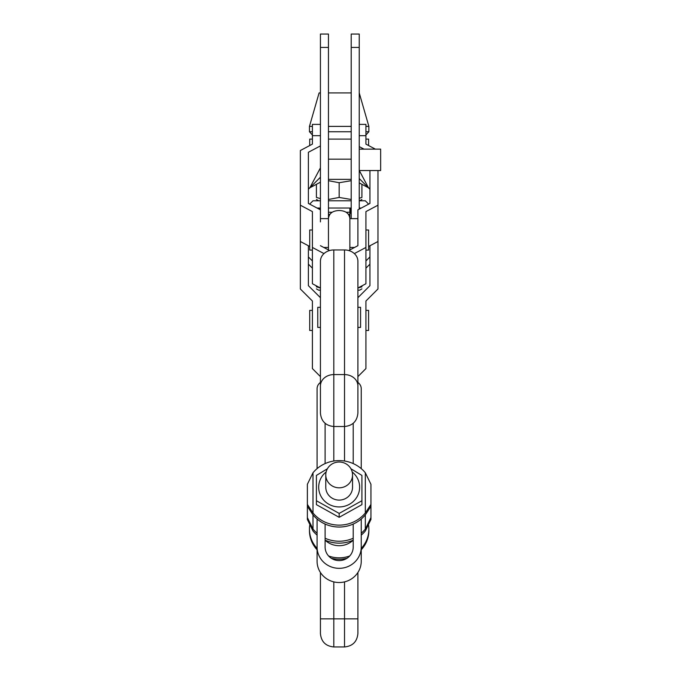 <?xml version="1.0" encoding="UTF-8"?>
<svg xmlns="http://www.w3.org/2000/svg" width="681" height="681" viewBox="0 0 681 681"><rect width="100%" height="100%" fill="white"/><g stroke="black" fill="none" stroke-linecap="round" stroke-linejoin="round"><path stroke-width="1.02" d="M320.428 182.185L308.382 188.577L308.382 203.44L320.428 209.833L320.428 218.627L328.455 218.627L328.455 34.05L320.428 34.05L320.428 221.895M359.236 209.118L359.236 34.05L351.209 34.05L351.209 218.627M359.236 170.548L380.645 170.548L380.645 149.139L359.236 149.139M359.236 182.9L368.481 187.803L369.945 189.258L369.945 203.44L357.9 209.833L357.9 245.679L348.749 250.54M369.945 170.548L369.945 203.44M354.341 253.596L365.927 247.45L365.927 211.595L377.972 205.202L377.972 170.548M328.455 249.944L328.455 218.61C329.034 213.425 332.6 210.727 339.164 210.514C345.718 210.727 349.285 213.425 349.864 218.61L349.864 249.944M323.986 253.596L312.4 247.45L312.4 283.747L320.428 288.003L320.428 301.598A8.027 3.456 0 0 0 320.428 301.632M320.428 301.598L320.428 365.254M346.127 212.251L349.864 212.251L349.864 218.627L357.9 218.627L357.9 209.833M307.378 504.434L307.378 484.285L312.996 472.759L312.996 512.972L307.378 504.434L307.378 506.349L312.996 514.887L312.996 529.077L307.378 517.56L307.378 519.475L312.996 530.993A33.454 32.262 0 0 0 317.082 535.121M317.082 533.206A33.454 32.262 180 0 1 312.996 529.077M361.245 547.039L361.245 561.229A22.081 21.29 0 0 1 339.164 582.519A22.081 21.29 0 0 1 317.082 561.229L317.082 547.039A22.081 21.29 0 0 0 339.164 568.329A22.081 21.29 0 0 0 361.245 547.039L361.245 519.016A33.454 32.262 0 0 0 365.322 514.887L365.322 529.077A33.454 32.262 180 0 1 361.245 533.206M361.245 519.016A33.454 32.262 180 0 1 353.209 524.055A33.454 32.262 0 0 1 325.109 524.055L325.109 547.039A14.054 13.552 0 0 0 339.164 560.591A14.054 13.552 0 0 0 353.209 547.039L353.209 538.245A33.454 32.262 180 0 1 325.109 538.245M325.109 540.169A33.454 32.262 0 0 0 353.209 540.169A20.072 19.357 180 0 1 325.109 540.178M361.245 535.121A33.454 32.262 0 0 0 365.322 530.993L370.941 519.475L370.941 517.56L365.322 529.077M307.378 506.349L307.378 517.56M365.322 514.887L370.941 506.349L370.941 517.56M312.996 514.887A33.454 32.262 0 0 0 317.082 519.016A33.454 32.262 180 0 0 325.109 524.055M312.996 472.759A33.454 32.262 180 0 1 365.322 472.759L365.322 512.972A33.454 32.262 180 0 1 312.996 512.972M365.322 472.759L370.941 484.285L370.941 506.349L370.941 504.434L365.322 512.972M325.109 463.591L325.109 423.301M353.209 463.591L353.209 423.301M361.245 468.63L361.245 388.766A8.027 7.738 180 0 0 358.887 383.292L357.9 382.33M349.864 214.319L348.468 214.319M329.859 214.319L328.455 214.319M320.428 382.33L319.432 383.292A8.027 7.738 0 0 0 317.082 388.766L317.082 468.63M317.082 547.039L317.082 519.016M353.209 547.039L353.209 524.055M375.367 149.139L365.927 144.125L365.927 135.698L359.236 135.698M359.236 146.602L364.012 149.139M309.719 246.471L300.355 241.5L300.355 150.518L312.4 144.125L312.4 135.698L312.4 144.125L312.4 139.103L309.719 139.103L309.719 145.547M320.428 413.129L320.428 385.931A13.382 11.339 0 0 1 333.809 374.593L333.809 426.51C325.68 425.719 321.219 421.258 320.428 413.129L320.428 261.3A13.382 11.339 0 0 1 333.809 249.953L344.518 249.953A13.382 11.339 0 0 1 357.9 261.3L357.9 413.129C357.099 421.258 352.639 425.719 344.518 426.51L344.518 461.028M357.9 288.003L365.927 283.747L365.927 247.45M368.6 246.471L377.972 241.5L377.972 205.202M359.236 178.558L368.481 187.803L359.321 170.548M368.481 187.803L369.945 188.577M320.428 124.376L312.4 124.376L312.4 135.698L320.428 135.698M312.4 247.45L312.4 211.595L300.355 205.202M320.428 245.679L329.578 250.54M320.428 145.896L308.382 152.28L308.382 203.44L308.382 189.258L309.838 187.803L320.428 167.858M312.4 250.08L309.719 250.08L309.719 229.999L312.4 229.999M365.927 250.08L368.6 250.08L368.6 229.999L365.927 229.999M359.236 124.376L365.927 124.376L365.927 135.698M357.9 376.61L365.927 368.583L365.927 301.019L377.972 288.982L377.972 241.5M369.945 245.756L369.945 285.654L357.9 297.699M320.428 177.222L309.838 187.803M352.545 474.912L352.545 487.187A13.382 12.905 180 0 1 337.657 500.016A13.382 12.905 180 0 1 325.782 487.187L325.782 474.912A13.382 12.905 180 0 1 340.662 462.093A13.382 12.905 180 0 1 352.545 474.912A13.382 12.905 180 0 1 339.164 487.817A13.382 12.905 180 0 1 325.782 474.912M368.6 525.349A29.709 28.645 180 0 1 368.872 529.197A29.709 28.645 180 0 1 361.245 548.358M349.736 555.968A29.709 28.645 180 0 1 328.591 555.968M317.082 548.358A29.709 28.645 180 0 1 309.455 529.197A29.709 28.645 180 0 1 309.719 525.349M368.872 529.197L368.872 530.618A29.709 28.645 180 0 1 361.245 549.78M347.106 558.216A29.709 28.645 180 0 1 331.221 558.216M317.082 549.78A29.709 28.645 180 0 1 309.455 530.618L309.455 529.197M320.428 572.5L320.428 633.568L320.428 618.85L357.9 618.85L357.9 633.568L357.9 572.5M357.9 307.327L360.572 307.327L360.572 327.399L357.9 327.399M320.428 307.327L317.755 307.327L317.755 327.399L320.428 327.399M328.455 212.251L332.2 212.251M349.864 212.251L349.864 208.02L351.209 208.02M328.455 208.02L349.864 208.02M328.455 131.739L351.209 131.739M365.927 131.739L368.872 131.739L368.872 126.385L365.927 126.385M312.4 135.008L309.455 131.739L312.4 131.739M328.455 126.385L351.209 126.385M309.455 131.739L309.455 126.385L312.4 126.385M328.455 92.931L351.209 92.931M309.455 126.385L319.091 92.931L320.428 92.931M312.4 330.464L309.719 330.464L309.719 310.391L312.4 310.391M365.927 330.464L368.6 330.464L368.6 310.391L365.927 310.391M365.927 139.103L368.6 139.103L368.6 145.547M320.428 290.183L318.691 290.183L316.41 288.872M361.909 288.872L359.636 290.183L357.9 290.183M316.41 285.875L316.41 286.837C316.41 289.578 316.41 289.578 316.41 286.837C316.41 289.578 316.41 289.578 316.41 286.837L320.359 287.969M361.909 285.875L361.909 286.837C361.909 289.578 361.909 289.578 361.909 286.837C361.909 289.578 361.909 289.578 361.909 286.837L357.968 287.969M328.455 179.375L351.209 179.375M351.209 180.703L339.164 182.721L328.455 180.703M316.41 184.321L316.41 197.447C316.41 200.18 316.41 200.18 316.41 197.447C316.41 200.18 316.41 200.18 316.41 197.447L320.428 198.588M328.455 199.473L339.164 197.447L351.209 199.473M361.909 184.321L361.909 197.447C361.909 200.18 361.909 200.18 361.909 197.447C361.909 200.18 361.909 200.18 361.909 197.447L359.236 198.256M339.164 182.721L339.164 197.447M317.014 208.02L320.428 208.02M359.236 208.02L361.313 208.02M368.651 204.121L365.322 200.793L359.236 200.793M351.209 200.793L328.455 200.793M320.428 200.793L312.996 200.793L309.668 204.121M312.4 260.942L308.382 256.933M308.382 264.151L312.4 268.169M365.927 268.169L369.945 264.151M369.945 256.933L365.927 260.942M320.428 376.61L312.4 368.583L312.4 301.019L300.355 288.982L300.355 241.5M308.382 245.756L308.382 285.654L320.428 297.699M326.139 471.959A20.473 19.74 0 0 0 319.891 493.861A20.473 19.74 0 0 0 339.164 506.936A20.473 19.74 0 0 0 358.427 493.861A20.473 19.74 0 0 0 352.188 471.959M350.919 468.758L361.909 475.415L361.909 500.739L339.164 513.406L316.41 500.739L316.41 475.415L327.399 468.758M316.41 475.415L316.41 504.647L339.164 517.313L361.909 504.647L361.909 475.415M339.164 513.406L339.164 517.313M320.428 47.432L328.455 47.432M351.209 47.432L359.236 47.432M354.563 247.45L349.864 247.45M328.455 247.45L323.756 247.45M333.809 249.953L333.809 374.593L344.518 374.593A13.382 11.339 0 0 1 357.9 385.931M344.518 249.953L344.518 426.51L333.809 426.51L333.809 461.028M333.809 558.795L333.809 559.569M333.809 581.889L333.809 646.95C325.68 646.158 321.219 641.698 320.428 633.568M344.518 558.795L344.518 559.569M344.518 581.889L344.518 646.95C352.639 646.158 357.099 641.698 357.9 633.568M350.494 213.374L350.494 208.02M319.432 209.305L319.432 208.02M365.927 135.008L368.872 131.739M359.236 92.931L368.872 126.385M328.455 159.175L351.209 159.175M328.455 139.103L351.209 139.103M359.636 200.793L361.909 199.473M318.691 200.793L316.41 199.473M351.209 213.374L349.864 213.374M333.809 646.95L344.518 646.95"/></g></svg>
